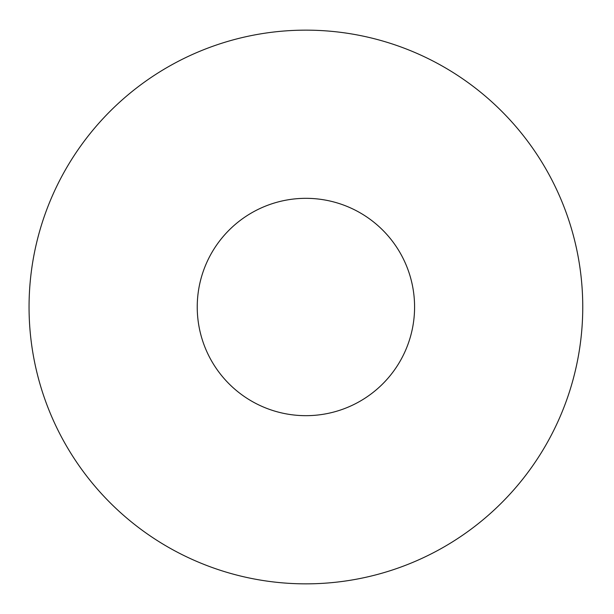 <?xml version="1.0" encoding="UTF-8"?>
<svg xmlns="http://www.w3.org/2000/svg" width="614" height="614" viewBox="0 0 614 614"><rect width="100%" height="100%" fill="white"/><g stroke="black" fill="none" stroke-linecap="round" stroke-linejoin="round"><path stroke-width="0.92" d="M582.755 307A276.845 276.845 0 0 0 167.484 67.241A276.845 276.845 0 0 0 167.484 546.759A276.845 276.845 0 0 0 582.755 307M414.58 307A108.67 108.67 0 0 1 251.571 401.111A108.67 108.67 0 0 1 251.571 212.889A108.67 108.67 0 0 1 414.58 307"/></g></svg>
